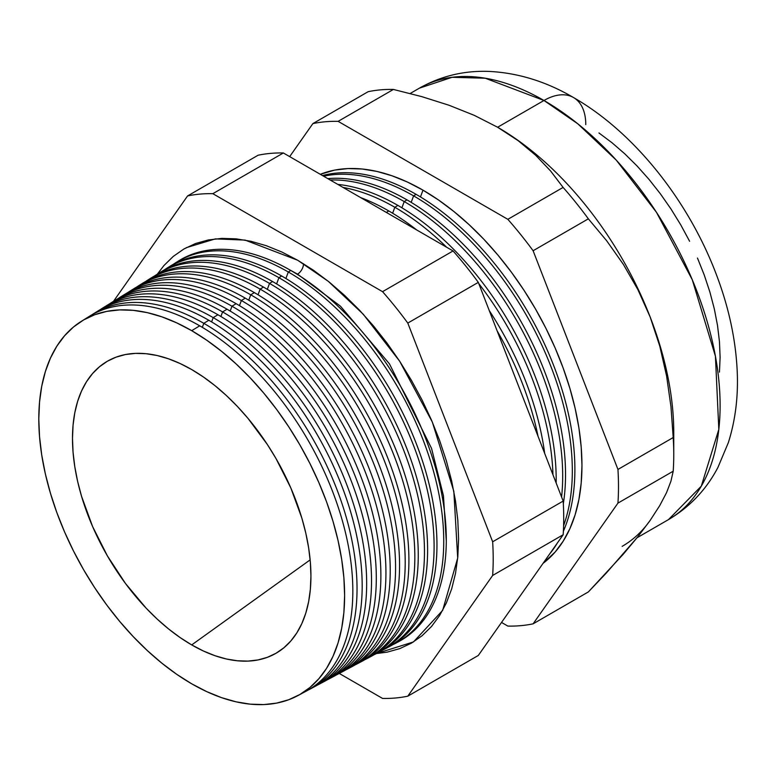 <?xml version="1.0" encoding="UTF-8"?>
<svg xmlns="http://www.w3.org/2000/svg" width="776" height="776" viewBox="0 0 776 776"><rect width="100%" height="100%" fill="white"/><g stroke="black" fill="none" stroke-linecap="round" stroke-linejoin="round"><path stroke-width="1.16" d="M297.538 274.132A8.439 4.879 120 0 0 303.513 263.733A8.439 4.879 -60 0 1 297.538 274.132L340.47 306.21L389.445 363.837L431.534 448.334L443.455 495.748L446.297 541.173L443.455 495.748L431.534 448.334L389.445 363.837L340.47 306.21L297.538 274.132L289.623 269.796M186.25 247.689L215.379 238.882L245.1 240.094L297.693 260.251L313.465 270.252L329.082 281.95L344.399 295.22L359.269 309.944L373.537 325.988L387.088 343.176L399.766 361.364L411.464 380.366L422.076 399.999L431.475 420.078L439.594 440.399L446.345 460.779L451.671 481.023L455.502 500.927L457.821 520.298L458.597 538.951L457.821 556.722L455.502 573.415L451.671 588.887L446.345 602.991L439.594 615.572L431.475 626.523L422.076 635.738L411.464 643.129L399.766 648.62L387.088 652.16L376.428 653.557L413.462 641.936L442.64 610.411L457.695 558.051L453.834 491.334L432.339 422.076L399.65 361.189L363.216 314.193L328.355 281.368L297.693 260.251L281.921 252.045L266.294 245.701L250.978 241.287L236.108 238.843L221.839 238.397L208.298 239.959L195.61 243.499L183.912 248.989L173.31 256.371L163.901 265.586L157.363 274.112M673.752 454.688L673.752 432.319A249.086 143.812 -120 0 0 650.162 317.006L659.794 346.174L666.613 376.098L670.959 406.575L673.209 437.538A276.489 159.633 60 0 1 673.752 454.688A276.489 159.633 60 0 1 673.209 471.207L670.93 481.217L666.545 492.653L659.716 505.642L650.162 520.386L637.775 536.846L606.551 572.775L588.353 591.933L533.102 623.836L588.353 591.933L623.128 554.374L637.775 536.846L650.162 520.386L659.716 505.642L666.545 492.653L670.93 481.217L673.209 471.207L617.948 503.11A276.489 159.633 -120 0 0 617.948 469.441L533.102 250.735A276.489 159.633 -120 0 0 507.843 219.327L338.132 121.347A276.489 159.633 -120 0 0 312.883 123.597L289.671 156.616L312.883 123.597L368.144 91.694A276.489 159.633 60 0 1 393.393 89.444A276.489 159.633 -120 0 0 368.144 91.694L312.883 123.597A276.489 159.633 60 0 1 338.132 121.347L393.393 89.444L421.805 96.641L449.042 105.255L474.388 115.391L497.62 127.245A249.086 143.812 -120 0 0 496.989 126.876A249.086 143.812 60 0 1 497.62 127.245L474.388 115.391L449.042 105.255L421.805 96.641L393.393 89.444L338.132 121.347L507.843 219.327L563.104 187.423L507.843 219.327A276.489 159.633 60 0 1 533.102 250.735L588.353 218.832L533.102 250.735L617.948 469.441L673.209 437.538L617.948 469.441A276.489 159.633 60 0 1 617.948 503.11L673.209 471.207A276.489 159.633 -120 0 0 673.209 437.538L670.959 406.575L666.613 376.098L659.794 346.174L650.162 317.006L637.911 289.671L623.322 264.315L606.657 240.735L588.353 218.832A276.489 159.633 -120 0 0 563.104 187.423L550.62 171.011L535.741 155.336L518.203 140.698L497.62 127.245L543.976 100.482A59.102 34.125 -60 0 1 573.532 97.553A59.102 34.125 120 0 0 543.976 100.482L577.81 123.811L616.289 160.157L656.447 212.284L692.279 279.758L715.423 356.242L718.818 429.39L701.31 486.125L668.524 519.58A249.086 143.812 -120 0 0 706.703 319.984A249.086 143.812 -120 0 0 543.976 100.482L497.62 127.245A249.086 143.812 60 0 1 650.162 317.006A249.086 143.812 60 0 1 673.5 443.067M422.988 190.159L420.476 196.939L422.988 190.159A224.817 129.796 -120 0 0 320.304 174.309L334.669 170.099L348.055 168.567L362.159 169.003L376.845 171.418L391.977 175.774L407.41 182.04L422.988 190.159L438.576 200.033L453.999 211.586L469.131 224.701L483.826 239.25L497.93 255.091L511.306 272.075L523.839 290.049L535.401 308.819L545.877 328.209L555.17 348.046L563.182 368.125L569.856 388.262L575.113 408.254L578.906 427.915L581.195 447.063L581.961 465.493L581.195 483.041L578.906 499.54L575.113 514.827L569.856 528.757L563.182 541.182L555.17 552.008L543.084 563.318A224.817 129.796 -120 0 0 567.605 380.997A224.817 129.796 -120 0 0 422.988 190.159M416.101 194.339A224.555 129.65 60 0 1 563.376 531.25A224.555 129.65 -120 0 0 416.101 194.339L413.598 195.862A224.468 129.592 60 0 1 563.609 525.633A224.468 129.592 -120 0 0 413.598 195.862L411.193 202.371L413.598 195.862A224.468 129.592 -120 0 0 323.602 176.21A224.468 129.592 60 0 1 413.598 195.862L416.101 194.339A224.555 129.65 -120 0 0 322.467 175.551A224.555 129.65 60 0 1 416.101 194.339M557.265 543.142A224.555 129.65 60 0 1 549.641 553.986A224.555 129.65 -120 0 0 557.265 543.142M406.993 199.878A224.225 129.456 60 0 1 563.327 503.702A224.225 129.456 -120 0 0 406.993 199.878L404.218 201.566A224.119 129.398 60 0 1 561.582 496.98A224.119 129.398 -120 0 0 404.218 201.566L401.91 207.793L404.218 201.566A224.119 129.398 -120 0 0 330.198 180.013A224.119 129.398 60 0 1 404.218 201.566L406.993 199.878A224.225 129.456 -120 0 0 327.792 178.625A224.225 129.456 60 0 1 406.993 199.878M397.884 205.407A223.886 129.262 60 0 1 556.159 483.011A223.886 129.262 -120 0 0 397.884 205.407L394.829 207.27A223.769 129.194 60 0 1 446.617 247.224A223.769 129.194 -120 0 0 394.829 207.27L392.627 213.225L394.829 207.27A223.769 129.194 -120 0 0 343.04 187.433A223.769 129.194 60 0 1 394.829 207.27L397.884 205.407A223.886 129.262 -120 0 0 337.783 184.397A223.886 129.262 60 0 1 397.884 205.407M478.792 283.589A223.769 129.194 60 0 1 552.958 474.737A223.769 129.194 -120 0 0 478.792 283.589M538.04 436.306A223.42 128.991 -120 0 0 497.135 330.877A223.42 128.991 60 0 1 538.04 436.306M388.776 210.946L386.332 212.43L388.776 210.946A223.546 129.068 60 0 1 416.79 230.016A223.546 129.068 -120 0 0 388.776 210.946A223.546 129.068 -120 0 0 360.753 197.657A223.546 129.068 60 0 1 388.776 210.946M544.684 453.426A223.546 129.068 -120 0 0 489.278 310.613A223.546 129.068 60 0 1 544.684 453.426M85.602 318.839A216.543 125.023 60 0 1 199.713 325.813A216.543 125.023 60 0 1 342.75 522.102A216.543 125.023 60 0 1 301.815 693.337A216.543 125.023 -120 0 0 305.967 691.28A216.543 125.023 -120 0 0 341.712 518.455A216.543 125.023 -120 0 0 199.713 325.813L191.711 330.673A216.252 124.849 60 0 1 333.515 523.063A216.252 124.849 60 0 1 297.809 695.645A216.252 124.849 60 0 1 191.711 683.811A216.252 124.849 60 0 1 50.983 495.069A216.252 124.849 60 0 1 81.606 321.157A216.252 124.849 60 0 1 191.711 330.673L199.713 325.813A216.543 125.023 -120 0 0 89.453 316.278L81.606 321.157M203.807 323.32L202.323 327.346L203.807 323.32A216.698 125.111 60 0 1 345.912 516.108A216.698 125.111 60 0 1 310.128 689.049A216.698 125.111 60 0 1 308.033 690.136A216.698 125.111 -120 0 0 346.445 517.97A216.698 125.111 -120 0 0 203.807 323.32L208.822 320.275A216.882 125.217 60 0 1 351.703 515.507A216.882 125.217 60 0 1 312.66 687.633A216.882 125.217 -120 0 0 315.24 686.314A216.882 125.217 -120 0 0 351.043 513.227A216.882 125.217 -120 0 0 208.822 320.275L203.807 323.32A216.698 125.111 -120 0 0 91.481 315.066A216.698 125.111 60 0 1 93.479 313.785A216.698 125.111 60 0 1 203.807 323.32M213.196 317.617L211.606 321.914L213.196 317.617A217.047 125.314 60 0 1 355.524 510.715A217.047 125.314 60 0 1 319.693 683.928A217.047 125.314 60 0 1 317.442 685.082A217.047 125.314 -120 0 0 356.097 512.703A217.047 125.314 -120 0 0 213.196 317.617L217.93 314.746A217.222 125.411 60 0 1 360.995 510.142A217.222 125.411 60 0 1 322.079 682.599A217.222 125.411 -120 0 0 324.514 681.347A217.222 125.411 -120 0 0 360.374 507.989A217.222 125.411 -120 0 0 217.93 314.746L213.196 317.617A217.047 125.314 -120 0 0 100.56 309.43A217.047 125.314 60 0 1 102.684 308.062A217.047 125.314 60 0 1 213.196 317.617M329.247 678.816L333.787 676.391A217.561 125.605 -120 0 0 369.706 502.761A217.561 125.605 -120 0 0 227.038 309.207L222.586 311.913L220.898 316.492L222.586 311.913A217.396 125.508 60 0 1 365.147 505.322A217.396 125.508 60 0 1 329.247 678.816A217.396 125.508 60 0 1 326.851 680.038A217.396 125.508 -120 0 0 365.748 507.436A217.396 125.508 -120 0 0 222.586 311.913L227.038 309.207A217.561 125.605 60 0 1 370.288 504.778A217.561 125.605 60 0 1 331.498 677.564M338.811 673.694L343.06 671.424A217.891 125.799 -120 0 0 379.037 497.523A217.891 125.799 -120 0 0 236.146 303.678L231.976 306.21L230.181 311.06L231.976 306.21A217.736 125.712 60 0 1 374.76 499.919A217.736 125.712 60 0 1 338.811 673.694A217.736 125.712 60 0 1 336.27 674.994A217.736 125.712 -120 0 0 375.4 502.169A217.736 125.712 -120 0 0 231.976 306.21L236.146 303.678A217.891 125.799 60 0 1 379.58 499.424A217.891 125.799 60 0 1 340.916 672.52M348.366 668.582L352.333 666.458A218.231 125.993 -120 0 0 388.359 492.294A218.231 125.993 -120 0 0 245.255 298.139L241.365 300.506L239.464 305.637L241.365 300.506A218.085 125.916 60 0 1 384.372 494.525A218.085 125.916 60 0 1 348.366 668.582A218.085 125.916 60 0 1 345.679 669.95A218.085 125.916 -120 0 0 385.051 496.902A218.085 125.916 -120 0 0 241.365 300.506L245.255 298.139A218.231 125.993 60 0 1 388.873 494.06A218.231 125.993 60 0 1 350.335 667.486M357.93 663.461L361.606 661.491A218.57 126.187 -120 0 0 397.69 487.056A218.57 126.187 -120 0 0 254.363 292.61L250.745 294.802L248.756 300.205L250.745 294.802A218.434 126.11 60 0 1 393.995 489.132A218.434 126.11 60 0 1 357.93 663.461A218.434 126.11 60 0 1 355.098 664.896A218.434 126.11 -120 0 0 394.703 491.635A218.434 126.11 -120 0 0 250.745 294.802L254.363 292.61A218.57 126.187 60 0 1 398.166 488.696A218.57 126.187 60 0 1 359.754 662.452M367.485 658.349L370.88 656.525A218.91 126.391 -120 0 0 407.022 481.818A218.91 126.391 -120 0 0 263.471 287.071L260.135 289.099L258.039 294.783L260.135 289.099A218.784 126.313 60 0 1 403.607 483.739A218.784 126.313 60 0 1 367.485 658.349A218.784 126.313 60 0 1 364.507 659.852A218.784 126.313 -120 0 0 404.354 486.368A218.784 126.313 -120 0 0 260.135 289.099L263.471 287.071A218.91 126.391 60 0 1 407.458 483.341A218.91 126.391 60 0 1 369.172 657.418M377.039 653.227L380.153 651.559A219.239 126.585 -120 0 0 416.353 476.59A219.239 126.585 -120 0 0 272.58 281.543L269.524 283.395L267.322 289.351L269.524 283.395A219.133 126.517 60 0 1 413.22 478.346A219.133 126.517 60 0 1 377.039 653.227A219.133 126.517 60 0 1 373.916 654.808A219.133 126.517 -120 0 0 414.006 481.101A219.133 126.517 -120 0 0 269.524 283.395L272.58 281.543A219.239 126.585 60 0 1 416.751 477.977A219.239 126.585 60 0 1 378.591 652.373M386.603 648.115L389.426 646.602A219.579 126.779 -120 0 0 425.685 471.352A219.579 126.779 -120 0 0 281.688 276.004L278.914 277.692L276.605 283.929L278.914 277.692A219.482 126.721 60 0 1 422.842 472.953A219.482 126.721 60 0 1 386.603 648.115A219.482 126.721 60 0 1 383.334 649.755A219.482 126.721 -120 0 0 423.657 475.834A219.482 126.721 -120 0 0 278.914 277.692L281.688 276.004A219.579 126.779 60 0 1 426.043 472.613A219.579 126.779 60 0 1 388.01 647.339M288.303 271.988L285.898 278.497L288.303 271.988A219.821 126.915 60 0 1 432.455 467.55A219.821 126.915 60 0 1 396.158 642.994A219.821 126.915 60 0 1 392.743 644.71A219.821 126.915 -120 0 0 433.309 470.557A219.821 126.915 -120 0 0 288.303 271.988L290.796 270.475L288.303 271.988A219.821 126.915 -120 0 0 173.174 264.412A219.821 126.915 60 0 1 176.375 262.307A219.821 126.915 60 0 1 288.303 271.988M650.162 520.386A249.086 143.812 60 0 1 622.168 546.343M191.711 644.914A168.615 97.349 60 0 1 79.695 489.724A168.615 97.349 60 0 1 114.984 357.571A168.615 97.349 60 0 1 191.711 369.57L203.399 376.981L214.971 385.643L226.32 395.479L237.34 406.391L247.913 418.274L267.351 444.493L276.014 458.567L290.845 487.988L301.864 518.155L305.802 533.151L308.644 547.895L310.361 562.251L310.933 576.073L310.361 589.236L308.644 601.613L305.802 613.079L301.864 623.526L296.859 632.847L290.845 640.966L283.87 647.785L276.014 653.266L267.351 657.33L257.952 659.949L247.913 661.103L237.34 660.774L226.32 658.97L214.971 655.701L203.399 650.996L191.711 644.914L180.022 637.503L168.45 628.841L157.101 619.005L146.082 608.093L125.469 583.465L107.408 555.917L92.577 526.497L81.558 496.33L77.619 481.333L74.777 466.589L73.06 452.233L72.488 438.411L73.06 425.248L74.777 412.871L77.619 401.405L81.558 390.968L86.563 381.637L92.577 373.528L99.551 366.699L107.408 361.218L116.08 357.154L125.469 354.535L135.509 353.381L146.082 353.71L157.101 355.515L168.45 358.793L180.022 363.488L191.711 369.57A168.615 97.349 60 0 1 299.788 511.52A168.615 97.349 60 0 1 282.968 648.532A168.615 97.349 60 0 1 191.711 644.914L310.157 559.874L191.711 644.914M396.158 642.994L398.699 641.636A219.918 126.973 -120 0 0 435.006 466.124A219.918 126.973 -120 0 0 290.796 270.475A219.918 126.973 60 0 1 435.336 467.259A219.918 126.973 60 0 1 397.419 642.305M407.798 696.169L492.653 575.452A276.489 159.633 -120 0 0 492.653 541.784L407.798 323.078A276.489 159.633 -120 0 0 382.549 291.669L212.837 193.68A276.489 159.633 -120 0 0 187.579 195.94L113.48 301.36L187.579 195.94L258.098 155.229L187.579 195.94A276.489 159.633 60 0 1 212.837 193.68L283.356 152.969A276.489 159.633 -120 0 0 258.098 155.229A276.489 159.633 60 0 1 283.356 152.969L212.837 193.68L382.549 291.669L453.068 250.949L283.356 152.969L453.068 250.949L382.549 291.669A276.489 159.633 60 0 1 407.798 323.078L478.317 282.367A276.489 159.633 -120 0 0 453.068 250.949A276.489 159.633 60 0 1 478.317 282.367L407.798 323.078L492.653 541.784L563.172 501.073L478.317 282.367L563.172 501.073L492.653 541.784A276.489 159.633 60 0 1 492.653 575.452L407.798 696.169L478.317 655.458L563.172 534.742L492.653 575.452L563.172 534.742A276.489 159.633 -120 0 0 563.172 501.073A276.489 159.633 60 0 1 563.172 534.742L478.317 655.458L407.798 696.169A276.489 159.633 60 0 1 382.549 698.429A276.489 159.633 -120 0 0 407.798 696.169M339.277 673.452L382.549 698.429L339.277 673.452M177.607 261.56A219.918 126.973 60 0 1 290.796 270.475A219.918 126.973 -120 0 0 178.819 260.785L176.375 262.307M507.843 626.087L501.529 622.439L507.843 626.087A276.489 159.633 -120 0 0 533.102 623.836A276.489 159.633 60 0 1 507.843 626.087M617.948 503.11L533.102 623.836L617.948 503.11M208.822 320.275A216.882 125.217 -120 0 0 98.397 310.73A216.882 125.217 60 0 1 208.822 320.275M105.032 306.665A217.222 125.411 60 0 1 217.93 314.746A217.222 125.411 -120 0 0 107.331 305.181L102.684 308.062M114.101 301.03A217.561 125.605 60 0 1 227.038 309.207A217.561 125.605 -120 0 0 116.264 299.633L111.899 302.339A217.396 125.508 60 0 1 222.586 311.913A217.396 125.508 -120 0 0 109.639 303.804A217.396 125.508 60 0 1 111.899 302.339M236.146 303.678A217.891 125.799 -120 0 0 125.198 294.085A217.891 125.799 60 0 1 236.146 303.678M118.718 298.178A217.736 125.712 60 0 1 121.104 296.626A217.736 125.712 60 0 1 231.976 306.21A217.736 125.712 -120 0 0 118.718 298.178M245.255 298.139A218.231 125.993 -120 0 0 134.141 288.536A218.231 125.993 60 0 1 245.255 298.139M127.788 292.552A218.085 125.916 60 0 1 130.32 290.903A218.085 125.916 60 0 1 241.365 300.506A218.085 125.916 -120 0 0 127.788 292.552M141.319 284.113A218.57 126.187 60 0 1 254.363 292.61A218.57 126.187 -120 0 0 143.075 282.988L139.525 285.19A218.434 126.11 60 0 1 250.745 294.802A218.434 126.11 -120 0 0 136.867 286.916A218.434 126.11 60 0 1 139.525 285.19M150.389 278.477A218.91 126.391 60 0 1 263.471 287.071A218.91 126.391 -120 0 0 152.009 277.439L148.74 279.467A218.784 126.313 60 0 1 260.135 289.099A218.784 126.313 -120 0 0 145.946 281.29A218.784 126.313 60 0 1 148.74 279.467M159.458 272.832A219.239 126.585 60 0 1 272.58 281.543A219.239 126.585 -120 0 0 160.952 271.881L157.955 273.744A219.133 126.517 60 0 1 269.524 283.395A219.133 126.517 -120 0 0 155.025 275.664A219.133 126.517 60 0 1 157.955 273.744M169.876 266.343A219.579 126.779 60 0 1 281.688 276.004A219.579 126.779 -120 0 0 169.886 266.333L167.16 268.03A219.482 126.721 60 0 1 278.914 277.692A219.482 126.721 -120 0 0 164.105 270.038A219.482 126.721 60 0 1 167.16 268.03M191.711 330.673L176.724 322.874L161.883 316.841L147.324 312.65L133.191 310.332L119.63 309.905L106.758 311.389L94.701 314.746L83.585 319.964L73.507 326.987L64.573 335.746L56.852 346.154L50.44 358.114L45.386 371.51L41.739 386.205L39.537 402.075L38.8 418.962L39.537 436.694L41.739 455.105L45.386 474.02L50.44 493.245L56.852 512.616L64.573 531.938L73.507 551.008L83.585 569.671L94.701 587.723L106.758 605.008L119.63 621.343L133.191 636.582L147.324 650.579L161.883 663.199L176.724 674.305L191.711 683.811L206.697 691.61L221.538 697.643L236.098 701.834L250.231 704.152L263.791 704.579L276.663 703.105L288.72 699.739L299.837 694.52L309.915 687.497L318.849 678.738L326.57 668.33L332.982 656.37L338.035 642.974L341.683 628.279L343.884 612.409L344.622 595.522L343.884 577.79L341.683 559.38L338.035 540.465L332.982 521.239L326.57 501.868L318.849 482.556L309.915 463.476L299.837 444.813L288.72 426.761L276.663 409.476L263.791 393.141L250.231 377.902L236.098 363.905L221.538 351.295L206.697 340.179L191.711 330.673M598.936 132.958L611.983 142.726L624.767 153.803L637.183 166.103L649.095 179.489L660.405 193.845L670.997 209.025L680.765 224.885L689.612 241.278M697.469 258.039L704.249 275.014L709.885 292.028L714.327 308.926L717.528 325.542L719.459 341.712L720.109 357.29L719.459 372.121M543.976 100.482A249.086 143.812 -120 0 0 419.428 88.144L452.098 77.299L485.262 78.221L543.976 100.482M637.048 537.758L668.524 519.58C689.806 506.98 706.257 489.637 717.878 467.54L728.344 442.64C735.415 420.272 738.364 396.42 737.2 371.083C735.764 340.189 729.12 308.819 717.276 276.993C689.738 202.4 635.205 132.89 573.532 97.553A59.102 34.125 -60 0 1 585.773 124.616M637.911 289.671L650.162 317.006A249.086 143.812 -120 0 0 497.62 127.245L518.203 140.698L535.741 155.336L550.62 171.011L563.104 187.423A276.489 159.633 60 0 1 588.353 218.832L606.657 240.735L623.322 264.315L637.911 289.671M305.967 691.28L297.809 695.645M324.514 681.347L319.693 683.928M315.24 686.314L310.128 689.049M98.397 310.73L93.479 313.785M125.198 294.085L121.104 296.626M134.141 288.536L130.32 290.903M410.155 93.498L419.428 88.144C440.972 76.019 464.213 70.441 489.142 71.421C518.184 72.886 546.314 81.596 573.532 97.553"/></g></svg>

